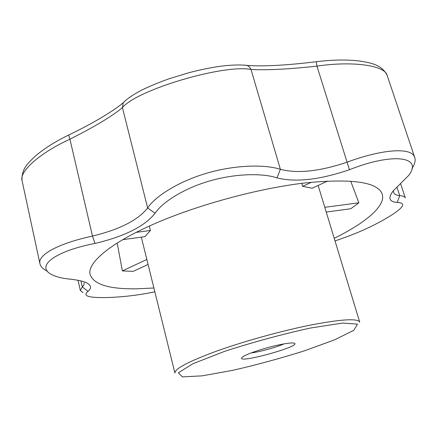 <?xml version="1.0" encoding="UTF-8"?>
<svg xmlns="http://www.w3.org/2000/svg" width="437" height="437" viewBox="0 0 437 437"><rect width="100%" height="100%" fill="white"/><g stroke="black" fill="none" stroke-linecap="round" stroke-linejoin="round"><path stroke-width="0.66" d="M122.595 239.678L144.931 236.652L150.41 230.474L149.307 226.066M327.652 181.049L312.149 188.249L302.677 186.359L301.776 183.338M284.072 343.875C276.097 347.399 259.665 351.922 251.013 352.981M279.942 344.667C286.732 343.285 291.282 342.745 293.598 343.045C305.938 345.186 232.899 365.305 242.404 357.149C245.561 354.232 265.308 347.628 279.942 344.667M153.895 287.999L136.705 288.813C108.392 289.25 92.786 284.208 89.891 273.677C88.301 261.938 111.003 242.754 154.583 223.722C198.081 204.734 258.742 188.298 304.928 182.956C350.971 178.416 376.612 181.852 381.862 193.258C387.029 205.062 366.222 222.548 334.223 238.334M350.731 181.208L358.864 202.812L350.769 208.744L326.231 212.071M148.077 264.461L133.247 271.35L122.371 270.918L117.187 242.939M335.021 240.967L347.339 236.559C371.942 227.622 396.255 213.6 401.537 207.225C403.979 204.298 402.521 202.719 397.173 202.484C389.034 201.757 387.766 197.835 393.366 190.723L408.677 175.434C423.42 156.451 392.83 152.458 349.436 169.709C319.649 179.847 295.488 182.562 276.96 177.859C262.812 173.074 235.538 173.402 209.525 181.016C183.474 188.56 162.143 202.402 155.086 213.267C144.827 226.257 124.807 236.324 95.015 243.458C53.604 251.368 33.786 267.373 53.565 275.436C57.378 277.107 62.218 278.271 68.085 278.926C75 279.625 80.375 280.587 84.221 281.81C91.054 284.389 92.344 287.562 88.072 291.332C85.182 293.653 85.215 295.297 88.165 296.27C96.014 298.875 126.714 297.706 153.398 292.107L154.829 291.796M82.959 292.604L80.332 290.479L82.303 286.967L83.811 285.164L84.215 282.744M349.436 169.709L316.945 66.124L316.344 61.71C332.535 59.705 347.065 59.492 359.93 61.071C371.477 62.923 381.982 64.993 387.111 75.273L387.111 75.273C384.822 65.452 352.746 60.77 316.945 66.124C288.584 69.226 266.603 70.33 251.002 69.439C223.198 64.13 136.918 89.869 122.426 107.584C112.353 116.078 94.856 126.61 69.931 139.185C39.936 152.895 19.337 171.304 22.019 180.481L22.019 180.481C21.446 168.332 28.41 162.711 36.02 155.517C44.7 148.23 55.559 141.413 68.609 135.06L68.8 134.967M47.486 271.257C43.159 269.203 40.657 266.734 39.975 263.839C37.227 254.547 59.885 243.081 92.48 236.073L69.931 139.185L68.609 135.06C93.365 123.294 115.581 109.611 123.267 102.673L125.495 100.515M95.015 243.458L92.48 236.073C119.727 229.48 138.108 220.111 147.635 207.952L122.426 107.584L123.267 102.673C127.282 98.713 131.542 95.572 141.391 90.257C149.607 86.253 158.844 82.418 169.097 78.753L188.773 72.76C213.212 66.342 232.67 63.895 247.145 65.413L244.387 65.108M155.086 213.267L147.635 207.952C155.441 196.18 178.733 181.36 206.991 173.128C235.297 164.836 264.909 164.263 280.396 169.327L251.002 69.439L249.434 66.948L247.145 65.413C263.085 66.615 286.153 65.381 316.344 61.71L316.312 61.715M393.398 190.679L393.568 192.264C394.25 194.208 396.304 195.328 399.729 195.629C403.034 195.913 404.891 196.694 405.312 197.961L400.609 183.66M276.96 177.859L280.396 169.327C297.602 173.784 319.873 171.38 347.197 162.127C381.998 149.246 412.129 146.734 414.773 157.588C415.74 160.669 414.811 164.307 411.982 168.496M397.173 202.484L399.729 195.629L396.905 187.009M311.45 182.245L302.677 186.359M146.837 259.447L122.371 270.918M358.864 202.812L324.789 207.329M150.41 230.474L136.093 232.375M141.326 237.138L174.92 373.083C174.571 368.823 188.5 361.486 216.714 351.08C244.256 341.204 281.92 330.782 310.969 324.991C341.685 319.147 357.936 318.207 359.727 322.184L318.141 185.463M310.532 328.007L342.646 323.069L357.471 324.134L353.828 330.306L334.551 339.849L304.403 350.845C280.641 358.313 256.798 364.802 232.872 370.314L202.293 375.831L182.458 376.902L178.329 372.816L192.859 363.753L224.88 351.261C253.427 342.04 281.974 334.289 310.532 328.007M80.927 280.898L82.303 286.967L88.072 291.332M80.332 290.479L78.037 280.297M39.975 263.839L22.019 180.481M414.773 157.588L387.111 75.273"/></g></svg>
